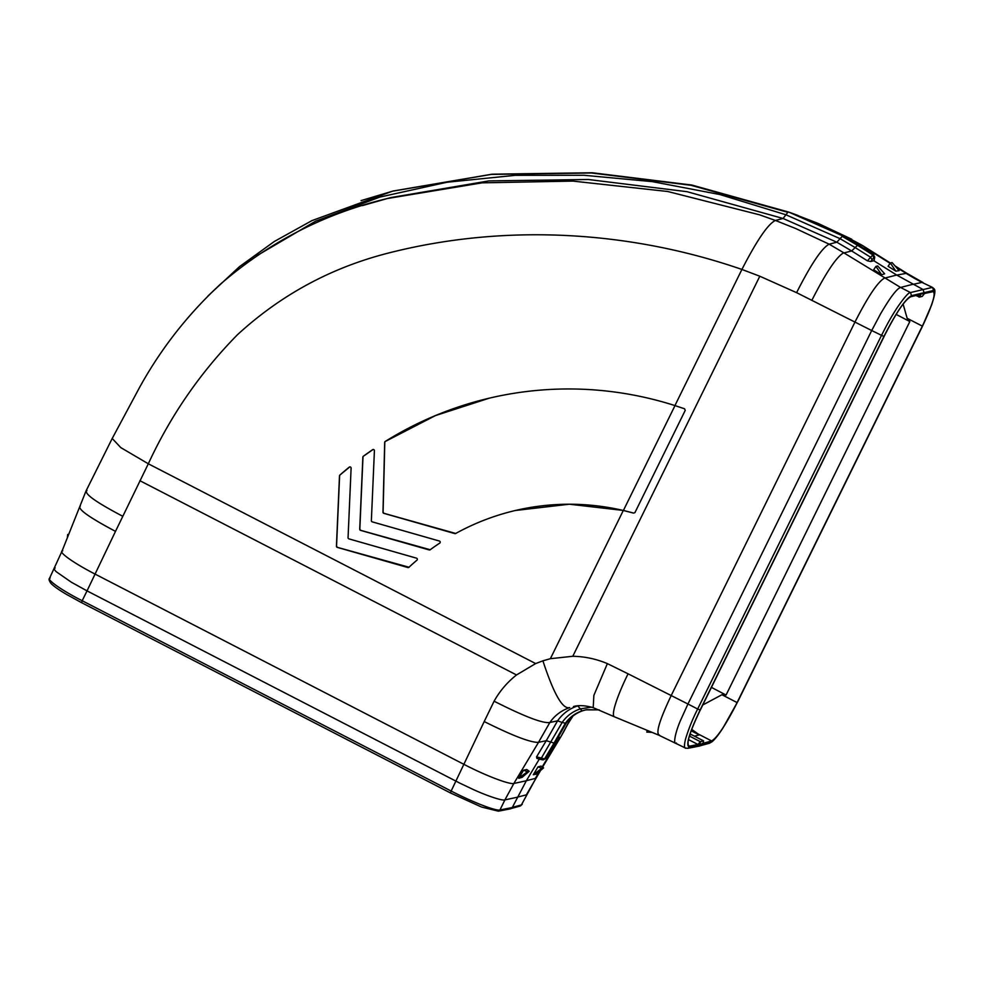 <?xml version="1.0" encoding="UTF-8"?>
<svg xmlns="http://www.w3.org/2000/svg" width="984" height="984" viewBox="0 0 984 984"><rect width="100%" height="100%" fill="white"/><g stroke="black" fill="none" stroke-linecap="round" stroke-linejoin="round"><path stroke-width="1.48" d="M915.907 295.52L919.437 297.033L921.295 293.749L919.499 297.07L922.303 296.356L924.554 293.478L933.447 291.584M922.254 293.773L923.287 294.118L924.038 292.678L911.516 295.667L910.495 292.568C908.822 292.236 904.493 297.106 897.494 307.205C890.274 318.299 887.211 324.203 881.43 335.544L697.668 709.021C692.81 718.554 688.837 728.344 685.725 738.418C683.88 745.7 684.077 748.935 686.34 748.123M932.758 291.572C936.337 292.457 932.869 303.97 922.328 326.122L907.15 318.287L909.843 321.547L896.153 314.413M699.366 744.482L700.768 741.592L703.572 740.878L703.216 743.277L711.629 740.952C717.287 737.656 725.774 724.864 737.09 702.576L922.328 326.122M699.452 744.74L700.756 743.916M700.768 741.592L699.624 743.83M703.572 740.878L690.104 733.941M903.115 304.105L907.15 318.287M691.174 730.854L699.366 734.876L691.715 729.39M711.432 687.385A230.502 28.782 26.2 0 0 726.069 695.024L721.912 694.741L702.773 704.987M911.516 295.667C905.206 299.185 895.994 312.801 883.89 336.491L871.701 330.526L880.582 313.822C890.139 297.476 896.793 288.681 900.569 287.451L910.495 292.568L923.103 289.554L924.038 292.678L932.955 290.612A2.3 2.263 -103.1 0 0 931.946 287.512L923.115 289.567L896.67 275.04L884.345 278.201C877.703 282.039 867.925 296.639 854.985 322.026L671.223 695.491C659.305 720.62 655.393 733.83 659.501 735.146M688.492 739.599L697.988 744.494L700.276 741.653L689.44 736.057M919.007 297.131L919.314 294.708L910.692 296.774C904.837 299.923 896.227 312.654 884.85 334.954L699.612 711.407C689.144 733.474 685.799 745.048 689.563 746.155L688.751 746.069M697.988 744.494L689.563 746.155L688.21 745.454M932.807 287.586L922.02 282.396L932.807 287.586C934.136 289.591 937.285 287.685 931.663 304.831L921.848 327.537C932.93 304.142 936.645 291.83 932.955 290.612M676.414 743.006C672.847 745.269 675.086 732.969 680.424 720.62L687.939 704.003L628.075 673.806A50.91 7.577 -62.7 0 0 614.459 716.819L593.204 707.668L593.869 695.38L607.374 663.622C596.292 658.948 584.767 656.5 572.786 656.279L759.808 276.221L741.911 269.444C756.942 240.219 768.11 223.885 775.404 220.453L759.66 214.844L667.644 191.486L572.934 181.105L482.099 182.84L387.204 198.559L362.419 205.607M701.604 744.716L700.091 745.921L687.791 748.332L689.378 747.114L701.604 744.716L702.256 743.301M895.858 271.166L888.085 266.295L890.311 262.986L892.082 262.568L899.142 270.625L895.858 271.166L890.311 262.986L861.959 245.176L850.606 239.124L866.24 247.845M912.894 284.29L900.569 287.451L843.731 252.765C836.658 256.627 826.031 272.494 811.849 300.341L796.597 292.666C811.087 264.069 821.947 247.907 829.155 244.18L843.731 252.765M871.713 330.538L811.849 300.341M881.639 274.745L873.669 269.764L875.932 266.369L881.639 274.745L884.616 273.81L877.703 265.951L875.932 266.369M874.604 257.931L873.731 254.696L872.845 254.917L870.631 257.255L872.07 259.69L870.717 261.535L873.817 260.735L896.67 275.04M922.906 282.469L906.768 273.269L896.744 275.089M652.097 732.391L646.771 732.096L647.275 730.399M361.079 200.613L393.231 190.994L492.049 174.193L592.233 172.753L691.801 185.041L788.762 212.089L843.165 236.098L858.405 245.09L857.519 245.311L842.218 236.357L836.831 242.212L851.664 250.957L843.977 252.925M349.763 466.908L339.886 475.063A1.156 1.132 -103.3 0 0 339.492 475.875L336.43 546.194A1.156 1.132 -103.3 0 0 337.254 547.362L407.88 567.534A1.156 1.132 -103.3 0 0 408.938 567.276A244.34 239.69 -103.3 0 1 416.958 560.167A1.156 1.132 -103.3 0 0 416.527 558.174L348.902 538.863A1.156 1.132 -103.3 0 1 348.065 537.682L351.103 468.101A1.156 1.132 -103.3 0 0 349.271 467.142A359.591 352.752 -103.3 0 0 339.886 475.063M409.049 567.251L337.364 547.338L336.54 546.169L339.603 475.85A1.156 1.132 76.7 0 1 339.997 475.026M373.071 449.491L363.33 456.268A1.156 1.132 -103.3 0 0 362.862 457.142L359.713 529.183A1.156 1.132 -103.3 0 0 360.55 530.351L429.184 549.945A1.156 1.132 -103.3 0 0 430.143 549.773A244.352 239.69 -103.3 0 1 439.737 543.106A1.156 1.132 -103.3 0 0 439.418 541.04L372.198 521.84A1.156 1.132 -103.3 0 1 371.362 520.671L374.412 450.684A1.156 1.132 -103.3 0 0 372.653 449.663A359.591 352.752 -103.3 0 0 363.33 456.268M430.254 549.748L360.661 530.327L359.824 529.158L362.973 457.117A1.156 1.132 76.7 0 1 363.428 456.244M635.074 512.516L633.757 513.107L623.413 510.45L569.379 504.214L515.395 510.487A244.34 239.678 -103.3 0 0 455.653 533.5A1.156 1.132 -103.3 0 1 454.805 533.599L383.822 513.328A1.156 1.132 -103.3 0 1 382.985 512.184L384.683 442.406A1.156 1.132 -103.3 0 1 385.211 441.459A359.8 352.948 -103.3 0 1 489.134 398.2A359.8 352.948 -103.3 0 1 674.926 405.58L684.569 408.791L685.221 410.402L634.963 512.541L633.659 513.131L623.303 510.475A244.34 239.678 -103.3 0 0 515.345 510.499L515.456 510.475M489.208 398.188L435.518 415.555L385.322 441.435A1.156 1.132 76.7 0 0 384.793 442.382L383.096 512.16L383.932 513.304L455.764 533.476M634.963 512.541L633.757 513.107M867.408 260.822L870.631 257.255L855.17 247.574L851.664 250.957L867.408 260.822L870.717 261.535M849.155 239.432L850.606 239.124L833.534 230.748L808.541 219.949M607.374 663.622L628.075 673.806M796.585 292.666L759.808 276.221M591.421 707.127L580.166 708.923C572.725 711.457 566.71 715.971 562.135 722.453L557.584 720.829L549.847 722.49L538.506 742.366C530.72 742.674 512.615 735.737 484.202 721.555L494.103 701.198C524.472 716.573 543.045 723.671 549.847 722.49C554.767 715.429 561.384 710.46 569.699 707.582C562.7 709.612 553.771 694.028 542.91 660.817L550.376 658.69L572.786 656.279M795.552 228.472L775.417 220.453L783.067 218.473L836.831 242.212L829.155 244.18L795.552 228.472M851.726 239.223L818.43 223.553L797.249 215.348M599.059 709.858L585.751 709.87L582.048 710.866C575.074 713.24 569.441 717.471 565.16 723.548L554.053 743.08L554.951 742.883L566.058 723.351C570.339 717.287 575.96 713.068 582.934 710.682L586.193 709.784M554.951 742.883L545.493 758.664L544.595 758.861L554.053 743.08L546.268 740.681L557.584 720.829C562.602 713.72 569.183 708.775 577.35 705.995L574.053 706.414M674.926 405.58L741.911 269.444C628.887 230.367 504.165 223.491 388.373 253.06C331.251 267.599 280.969 294.806 237.525 334.658C200.404 372.395 170.675 415.445 148.313 463.784L120.774 447.597L112.213 438.47L139.593 387.388C161.093 348.471 188.202 313.921 220.896 283.761C269.444 241.904 324.88 213.503 387.204 198.559M542.91 660.817L535.653 663.573L148.313 463.784L115.497 531.372C88.72 517.166 77.01 508.716 80.344 506.047M494.103 701.198C499.737 691.088 507.203 682.342 516.502 674.95L535.653 663.573M50.233 577.989C45.399 578.899 61.291 590.154 82.176 600.732L81.561 602.675L66.371 594.311C58.733 589.797 53.579 586.144 50.91 583.34C49.077 580.658 48.597 579.035 49.446 578.494L61.918 551.384L85.977 491.077L112.213 438.47M86.973 490.426C83.48 493.267 95.386 501.877 122.705 516.256M573.205 715.848L571.298 717.422M571.286 717.434L560.818 736.782C566.858 726.561 565.628 727.004 572.553 716.746M523.562 770.214L518.728 778.283L527.424 771.702L523.562 770.214L526.772 769.513L529.195 771.284L527.424 771.702M518.728 778.283L522.049 777.385L529.195 771.284M536.563 756.88L544.595 758.861L543.143 759.894L539.453 759.205L536.858 758.344L536.563 756.88L546.268 740.681L538.519 742.354L513.857 783.473C509.54 784.752 485.075 775.429 463.833 764.297L95.14 574.127C73.21 562.873 57.183 551.397 62.755 550.794M55.178 567.94C53.751 568.457 54.157 569.761 56.408 571.839L71.438 582.27L87.035 590.88L115.497 531.372M67.404 537.375L67.662 534.546L68.326 535.025M68.597 534.324L67.662 534.546M538.014 766.868L541.077 766.093L543.574 767.889L541.803 768.307L538.014 766.868L533.291 774.74L541.803 768.307M533.291 774.74L536.231 774.15L543.574 767.889M517.387 797.138L526.354 794.851L540.597 770.435M460.118 783.276L87.035 590.88L82.176 600.732L450.869 790.902C472.382 802.058 496.145 811.308 499.958 809.955L498.384 811.173L510.659 808.774L512.27 807.544L526.329 780.767L513.857 783.473L504.903 799.906C502.504 800.964 487.658 796.117 473.07 789.426L460.106 783.276M512.332 807.409L521.397 804.912L536.096 777.926M526.317 780.767L539.281 759.144M511.483 808.43L519.995 806.081A2.3 2.263 74.6 0 0 521.397 804.912L527.153 794.322M566.058 723.351L562.135 722.453L541.397 758.024L539.453 759.205M543.057 759.919L545.493 758.664M873.718 254.684L858.405 245.09M872.07 259.69L874.739 256.898L874.063 260.748L874.604 257.968M701.666 744.593L710.817 742.059C716.832 738.504 725.909 724.827 738.037 701.026L921.848 327.488M689.759 734.986L691.408 734.605M726.069 695.024L909.831 321.547M694.409 736.155L699.366 734.876M737.09 702.576L721.912 694.741M711.629 740.952L696.266 733.019M883.89 336.491L700.128 709.968L697.668 709.021L687.939 704.003L871.701 330.526M700.128 709.968C689.009 733.449 685.43 745.823 689.378 747.114M710.817 742.059L709.403 743.24L712.059 741.739C714.974 739.291 718.627 734.679 723.006 727.902L738.086 701.002L921.848 327.537M912.98 284.339L922.02 282.396A227.046 222.876 -102.1 0 1 905.784 273.146L895.969 267.008M843.165 236.098L788.762 212.089M873.706 257.919L872.845 254.917L857.519 245.311L855.17 247.574L840.09 238.681L785.945 214.783L787.876 212.323L690.928 185.275L591.359 172.987L491.176 174.414L392.358 191.228L311.879 220.637L274.315 241.486L239.432 266.689L207.981 295.95M623.413 510.45L674.999 405.605M865.17 247.71L890.089 263.318M863.509 248.288L865.428 247.87M550.376 658.69L623.303 510.475M383.452 199.531L390.98 197.55L488.851 180.908L588.235 179.494L687.016 191.683L783.067 218.473L785.958 214.783L720.005 194.574L652.404 181.646L583.955 175.275L515.272 175.324L446.97 182.249L379.947 197.046L315.63 221.166L256.32 256.012M582.934 710.682L582.048 710.866L577.768 705.86M586.624 709.685L599.194 709.907M516.502 674.95L139.863 480.684M484.202 721.555L450.291 792.858M557.793 737.865L559.957 737.311L542.209 766.905M539.564 771.308L535.296 778.418L526.354 780.706M512.27 807.544L499.958 809.955L504.903 799.906L517.363 797.2M498.384 811.173L481.545 807.04L450.254 792.846L81.598 602.675L450.217 792.809M614.459 716.819L658.665 735.109L685.418 748.024L687.791 748.332M700.866 745.601L709.403 743.24M906.768 273.269L894.985 265.877M593.204 707.668C585.296 705.43 578.727 705.048 573.475 706.537M789.316 212.298L797.926 215.435M542.565 767.163L560.818 736.782M519.995 806.081L522.221 804.346"/></g></svg>
